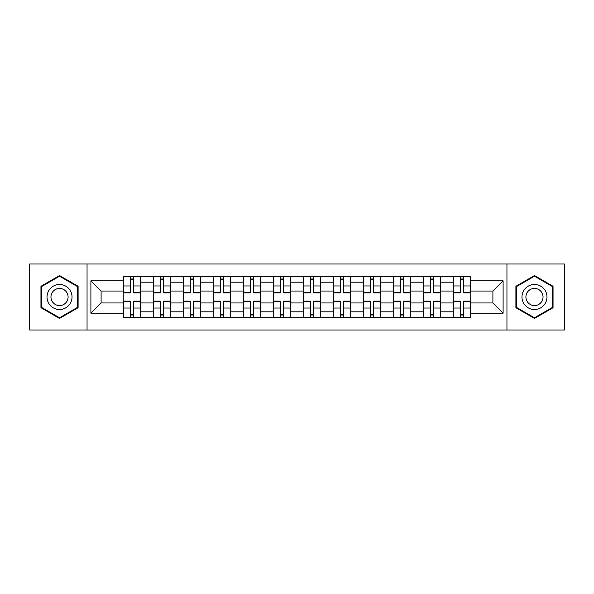 <?xml version="1.0" encoding="UTF-8"?>
<svg xmlns="http://www.w3.org/2000/svg" width="594" height="594" viewBox="0 0 594 594"><rect width="100%" height="100%" fill="white"/><g stroke="black" fill="none" stroke-linecap="round" stroke-linejoin="round"><path stroke-width="0.89" d="M506.949 330.004L564.3 330.004L564.3 263.996L29.7 263.996L29.7 330.004L506.949 330.004L506.949 263.996M153.245 317.686L153.245 282.18L140.548 282.18L140.548 317.686M140.548 282.18L140.548 276.314M153.245 282.18L153.245 276.314M170.567 276.314L170.567 317.686M183.271 317.686L183.271 276.314M200.586 276.314L200.586 317.686M213.291 317.686L213.291 276.314M230.606 276.314L230.606 317.686M243.31 317.686L243.31 276.314M260.632 276.314L260.632 317.686M273.329 317.686L273.329 276.314M290.652 276.314L290.652 317.686M303.348 317.686L303.348 276.314M320.671 276.314L320.671 317.686M333.368 317.686L333.368 276.314M350.69 276.314L350.69 317.686M363.394 317.686L363.394 276.314M380.709 276.314L380.709 317.686M393.414 317.686L393.414 276.314M410.729 276.314L410.729 317.686M423.433 317.686L423.433 276.314M440.755 276.314L440.755 317.686M453.452 317.686L453.452 276.314M453.452 302.962L440.755 302.962M423.433 302.962L410.729 302.962M393.414 302.962L380.709 302.962M363.394 302.962L350.69 302.962M333.368 302.962L320.671 302.962M303.348 302.962L290.652 302.962M273.329 302.962L260.632 302.962M243.31 302.962L230.606 302.962M213.291 302.962L200.586 302.962M183.271 302.962L170.567 302.962M153.245 302.962L140.548 302.962M453.452 291.038L440.755 291.038M423.433 291.038L410.729 291.038M393.414 291.038L380.709 291.038M363.394 291.038L350.69 291.038M333.368 291.038L320.671 291.038M303.348 291.038L290.652 291.038M273.329 291.038L260.632 291.038M243.31 291.038L230.606 291.038M213.291 291.038L200.586 291.038M183.271 291.038L170.567 291.038M153.245 291.038L140.548 291.038M101.099 302.962L123.225 302.962L123.225 291.038L101.099 291.038L101.099 302.962L90.897 313.164L90.897 280.836L123.225 280.836L123.225 291.038M470.775 291.038L470.775 302.962L492.901 302.962L492.901 291.038L470.775 291.038L470.775 276.314L123.225 276.314L123.225 280.836M470.775 280.836L503.103 280.836L503.103 313.164L470.775 313.164L470.775 302.962M123.225 302.962L123.225 317.686L470.775 317.686L470.775 313.164M123.225 313.164L90.897 313.164M87.051 330.004L87.051 263.996M78.096 286.278L59.526 275.557L40.956 286.278L40.956 307.722L59.526 318.443L78.096 307.722L78.096 286.278M553.044 286.278L534.474 275.557L515.904 286.278L515.904 307.722L534.474 318.443L553.044 307.722L553.044 286.278M133.524 314.798L130.249 314.798M130.249 279.202L133.524 279.202M163.543 314.798L160.269 314.798M160.269 279.202L163.543 279.202M193.562 314.798L190.295 314.798M190.295 279.202L193.562 279.202M223.582 314.798L220.315 314.798M220.315 279.202L223.582 279.202M253.608 314.798L250.334 314.798M250.334 279.202L253.608 279.202M283.628 314.798L280.353 314.798M280.353 279.202L283.628 279.202M313.647 314.798L310.372 314.798M310.372 279.202L313.647 279.202M343.666 314.798L340.392 314.798M340.392 279.202L343.666 279.202M373.685 314.798L370.418 314.798M370.418 279.202L373.685 279.202M403.705 314.798L400.438 314.798M400.438 279.202L403.705 279.202M433.731 314.798L430.457 314.798M430.457 279.202L433.731 279.202M463.751 314.798L460.476 314.798M460.476 279.202L463.751 279.202M90.897 280.836L101.099 291.038M492.901 302.962L503.103 313.164M492.901 291.038L503.103 280.836M133.524 292.456L140.451 292.456L140.451 292.864L133.524 292.864L133.524 276.507L140.451 276.507L136.598 276.507M140.451 292.456L140.451 276.507M130.249 279.009L133.524 279.009M127.168 276.507L123.322 276.507L123.322 292.864L130.249 292.864L130.249 276.507L127.458 276.507M123.322 276.507L136.316 276.507M130.249 301.544L123.322 301.544L123.322 301.136L130.249 301.136L130.249 317.493L123.322 317.493L127.168 317.493M123.322 301.544L123.322 317.493M133.524 314.991L130.249 314.991M136.598 317.493L140.451 317.493L140.451 301.136L133.524 301.136L133.524 317.493L136.316 317.493M140.451 317.493L127.458 317.493M163.543 292.456L170.471 292.456L170.471 292.864L163.543 292.864L163.543 276.507L170.471 276.507L166.624 276.507M170.471 292.456L170.471 276.507M160.269 279.009L163.543 279.009M157.195 276.507L153.341 276.507L153.341 292.864L160.269 292.864L160.269 276.507L157.484 276.507M153.341 276.507L166.335 276.507M193.562 292.456L200.49 292.456L200.49 292.864L193.562 292.864L193.562 276.507L200.49 276.507L196.644 276.507M200.49 292.456L200.49 276.507M190.295 279.009L193.562 279.009M187.214 276.507L183.36 276.507L183.36 292.864L190.295 292.864L190.295 276.507L187.504 276.507M183.36 276.507L196.354 276.507M48.693 303.252A12.511 12.511 0 0 0 65.785 307.833A12.511 12.511 0 0 0 70.359 290.748A12.511 12.511 0 0 0 53.274 286.167A12.511 12.511 0 0 0 48.693 303.252M52.109 301.284A8.561 8.561 0 0 0 63.81 304.418A8.561 8.561 0 0 0 66.944 292.716A8.561 8.561 0 0 0 55.249 289.582A8.561 8.561 0 0 0 52.109 301.284M59.526 276.225L77.524 286.612L77.524 307.388L59.526 317.775L41.535 307.388L41.535 286.612L59.526 276.225M523.641 303.252A12.511 12.511 0 0 0 540.726 307.833A12.511 12.511 0 0 0 545.307 290.748A12.511 12.511 0 0 0 528.215 286.167A12.511 12.511 0 0 0 523.641 303.252M527.056 301.284A8.561 8.561 0 0 0 538.751 304.418A8.561 8.561 0 0 0 541.891 292.716A8.561 8.561 0 0 0 530.19 289.582A8.561 8.561 0 0 0 527.056 301.284M534.474 276.225L552.465 286.612L552.465 307.388L534.474 317.775L516.476 307.388L516.476 286.612L534.474 276.225M160.269 301.544L153.341 301.544L153.341 301.136L160.269 301.136L160.269 317.493L153.341 317.493L157.195 317.493M153.341 301.544L153.341 317.493M163.543 314.991L160.269 314.991M166.624 317.493L170.471 317.493L170.471 301.136L163.543 301.136L163.543 317.493L166.335 317.493M170.471 317.493L157.484 317.493M190.295 301.544L183.36 301.544L183.36 301.136L190.295 301.136L190.295 317.493L183.36 317.493L187.214 317.493M183.36 301.544L183.36 317.493M193.562 314.991L190.295 314.991M196.644 317.493L200.49 317.493L200.49 301.136L193.562 301.136L193.562 317.493L196.354 317.493M200.49 317.493L187.504 317.493M223.582 292.456L230.509 292.456L230.509 292.864L223.582 292.864L223.582 276.507L230.509 276.507L226.663 276.507M230.509 292.456L230.509 276.507M220.315 279.009L223.582 279.009M217.233 276.507L213.387 276.507L213.387 292.864L220.315 292.864L220.315 276.507L217.523 276.507M213.387 276.507L226.373 276.507M253.608 292.456L260.536 292.456L260.536 292.864L253.608 292.864L253.608 276.507L260.536 276.507L256.682 276.507M260.536 292.456L260.536 276.507M250.334 279.009L253.608 279.009M247.253 276.507L243.406 276.507L243.406 292.864L250.334 292.864L250.334 276.507L247.542 276.507M243.406 276.507L256.393 276.507M283.628 292.456L290.555 292.456L290.555 292.864L283.628 292.864L283.628 276.507L290.555 276.507L286.702 276.507M290.555 292.456L290.555 276.507M280.353 279.009L283.628 279.009M277.272 276.507L273.426 276.507L273.426 292.864L280.353 292.864L280.353 276.507L277.561 276.507M273.426 276.507L286.419 276.507M220.315 301.544L213.387 301.544L213.387 301.136L220.315 301.136L220.315 317.493L213.387 317.493L217.233 317.493M213.387 301.544L213.387 317.493M223.582 314.991L220.315 314.991M226.663 317.493L230.509 317.493L230.509 301.136L223.582 301.136L223.582 317.493L226.373 317.493M230.509 317.493L217.523 317.493M250.334 301.544L243.406 301.544L243.406 301.136L250.334 301.136L250.334 317.493L243.406 317.493L247.253 317.493M243.406 301.544L243.406 317.493M253.608 314.991L250.334 314.991M256.682 317.493L260.536 317.493L260.536 301.136L253.608 301.136L253.608 317.493L256.393 317.493M260.536 317.493L247.542 317.493M280.353 301.544L273.426 301.544L273.426 301.136L280.353 301.136L280.353 317.493L273.426 317.493L277.272 317.493M273.426 301.544L273.426 317.493M283.628 314.991L280.353 314.991M286.702 317.493L290.555 317.493L290.555 301.136L283.628 301.136L283.628 317.493L286.419 317.493M290.555 317.493L277.561 317.493M313.647 292.456L320.574 292.456L320.574 292.864L313.647 292.864L313.647 276.507L320.574 276.507L316.728 276.507M320.574 292.456L320.574 276.507M310.372 279.009L313.647 279.009M307.298 276.507L303.445 276.507L303.445 292.864L310.372 292.864L310.372 276.507L307.581 276.507M303.445 276.507L316.439 276.507M310.372 301.544L303.445 301.544L303.445 301.136L310.372 301.136L310.372 317.493L303.445 317.493L307.298 317.493M303.445 301.544L303.445 317.493M313.647 314.991L310.372 314.991M316.728 317.493L320.574 317.493L320.574 301.136L313.647 301.136L313.647 317.493L316.439 317.493M320.574 317.493L307.581 317.493M343.666 292.456L350.594 292.456L350.594 292.864L343.666 292.864L343.666 276.507L350.594 276.507L346.748 276.507M350.594 292.456L350.594 276.507M340.392 279.009L343.666 279.009M337.318 276.507L333.464 276.507L333.464 292.864L340.392 292.864L340.392 276.507L337.607 276.507M333.464 276.507L346.458 276.507M340.392 301.544L333.464 301.544L333.464 301.136L340.392 301.136L340.392 317.493L333.464 317.493L337.318 317.493M333.464 301.544L333.464 317.493M343.666 314.991L340.392 314.991M346.748 317.493L350.594 317.493L350.594 301.136L343.666 301.136L343.666 317.493L346.458 317.493M350.594 317.493L337.607 317.493M373.685 292.456L380.613 292.456L380.613 292.864L373.685 292.864L373.685 276.507L380.613 276.507L376.767 276.507M380.613 292.456L380.613 276.507M370.418 279.009L373.685 279.009M367.337 276.507L363.491 276.507L363.491 292.864L370.418 292.864L370.418 276.507L367.627 276.507M363.491 276.507L376.477 276.507M370.418 301.544L363.491 301.544L363.491 301.136L370.418 301.136L370.418 317.493L363.491 317.493L367.337 317.493M363.491 301.544L363.491 317.493M373.685 314.991L370.418 314.991M376.767 317.493L380.613 317.493L380.613 301.136L373.685 301.136L373.685 317.493L376.477 317.493M380.613 317.493L367.627 317.493M403.705 292.456L410.64 292.456L410.64 292.864L403.705 292.864L403.705 276.507L410.64 276.507L406.786 276.507M410.64 292.456L410.64 276.507M400.438 279.009L403.705 279.009M397.356 276.507L393.51 276.507L393.51 292.864L400.438 292.864L400.438 276.507L397.646 276.507M393.51 276.507L406.496 276.507M400.438 301.544L393.51 301.544L393.51 301.136L400.438 301.136L400.438 317.493L393.51 317.493L397.356 317.493M393.51 301.544L393.51 317.493M403.705 314.991L400.438 314.991M406.786 317.493L410.64 317.493L410.64 301.136L403.705 301.136L403.705 317.493L406.496 317.493M410.64 317.493L397.646 317.493M433.731 292.456L440.659 292.456L440.659 292.864L433.731 292.864L433.731 276.507L440.659 276.507L436.805 276.507M440.659 292.456L440.659 276.507M430.457 279.009L433.731 279.009M427.376 276.507L423.529 276.507L423.529 292.864L430.457 292.864L430.457 276.507L427.665 276.507M423.529 276.507L436.516 276.507M430.457 301.544L423.529 301.544L423.529 301.136L430.457 301.136L430.457 317.493L423.529 317.493L427.376 317.493M423.529 301.544L423.529 317.493M433.731 314.991L430.457 314.991M436.805 317.493L440.659 317.493L440.659 301.136L433.731 301.136L433.731 317.493L436.516 317.493M440.659 317.493L427.665 317.493M463.751 292.456L470.678 292.456L470.678 292.864L463.751 292.864L463.751 276.507L470.678 276.507L466.832 276.507M470.678 292.456L470.678 276.507M460.476 279.009L463.751 279.009M457.402 276.507L453.549 276.507L453.549 292.864L460.476 292.864L460.476 276.507L457.684 276.507M453.549 276.507L466.542 276.507M460.476 301.544L453.549 301.544L453.549 301.136L460.476 301.136L460.476 317.493L453.549 317.493L457.402 317.493M453.549 301.544L453.549 317.493M463.751 314.991L460.476 314.991M466.832 317.493L470.678 317.493L470.678 301.136L463.751 301.136L463.751 317.493L466.542 317.493M470.678 317.493L457.684 317.493M423.433 282.18L410.729 282.18M393.414 282.18L380.709 282.18M363.394 282.18L350.69 282.18M333.368 282.18L320.671 282.18M303.348 282.18L290.652 282.18M273.329 282.18L260.632 282.18M243.31 282.18L230.606 282.18M213.291 282.18L200.586 282.18M183.271 282.18L170.567 282.18M453.452 282.18L440.755 282.18M423.433 311.82L410.729 311.82M393.414 311.82L380.709 311.82M363.394 311.82L350.69 311.82M333.368 311.82L320.671 311.82M303.348 311.82L290.652 311.82M273.329 311.82L260.632 311.82M243.31 311.82L230.606 311.82M213.291 311.82L200.586 311.82M183.271 311.82L170.567 311.82M153.245 311.82L140.548 311.82M453.452 311.82L440.755 311.82M133.524 285.959L140.451 285.959M123.322 292.456L130.249 292.456M123.322 285.959L130.249 285.959M130.249 308.041L123.322 308.041M140.451 301.544L133.524 301.544M140.451 308.041L133.524 308.041M163.543 285.959L170.471 285.959M153.341 292.456L160.269 292.456M153.341 285.959L160.269 285.959M193.562 285.959L200.49 285.959M183.36 292.456L190.295 292.456M183.36 285.959L190.295 285.959M160.269 308.041L153.341 308.041M170.471 301.544L163.543 301.544M170.471 308.041L163.543 308.041M190.295 308.041L183.36 308.041M200.49 301.544L193.562 301.544M200.49 308.041L193.562 308.041M223.582 285.959L230.509 285.959M213.387 292.456L220.315 292.456M213.387 285.959L220.315 285.959M253.608 285.959L260.536 285.959M243.406 292.456L250.334 292.456M243.406 285.959L250.334 285.959M283.628 285.959L290.555 285.959M273.426 292.456L280.353 292.456M273.426 285.959L280.353 285.959M220.315 308.041L213.387 308.041M230.509 301.544L223.582 301.544M230.509 308.041L223.582 308.041M250.334 308.041L243.406 308.041M260.536 301.544L253.608 301.544M260.536 308.041L253.608 308.041M280.353 308.041L273.426 308.041M290.555 301.544L283.628 301.544M290.555 308.041L283.628 308.041M313.647 285.959L320.574 285.959M303.445 292.456L310.372 292.456M303.445 285.959L310.372 285.959M310.372 308.041L303.445 308.041M320.574 301.544L313.647 301.544M320.574 308.041L313.647 308.041M343.666 285.959L350.594 285.959M333.464 292.456L340.392 292.456M333.464 285.959L340.392 285.959M340.392 308.041L333.464 308.041M350.594 301.544L343.666 301.544M350.594 308.041L343.666 308.041M373.685 285.959L380.613 285.959M363.491 292.456L370.418 292.456M363.491 285.959L370.418 285.959M370.418 308.041L363.491 308.041M380.613 301.544L373.685 301.544M380.613 308.041L373.685 308.041M403.705 285.959L410.64 285.959M393.51 292.456L400.438 292.456M393.51 285.959L400.438 285.959M400.438 308.041L393.51 308.041M410.64 301.544L403.705 301.544M410.64 308.041L403.705 308.041M433.731 285.959L440.659 285.959M423.529 292.456L430.457 292.456M423.529 285.959L430.457 285.959M430.457 308.041L423.529 308.041M440.659 301.544L433.731 301.544M440.659 308.041L433.731 308.041M463.751 285.959L470.678 285.959M453.549 292.456L460.476 292.456M453.549 285.959L460.476 285.959M460.476 308.041L453.549 308.041M470.678 301.544L463.751 301.544M470.678 308.041L463.751 308.041"/></g></svg>
